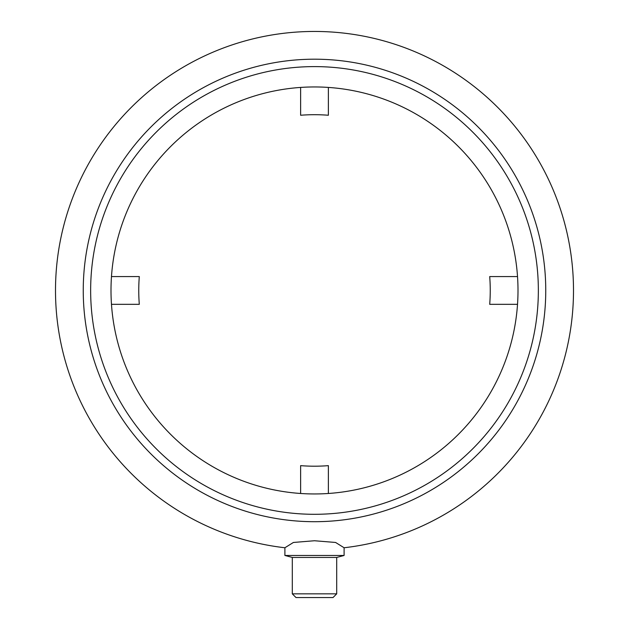 <?xml version="1.0" encoding="UTF-8"?>
<svg xmlns="http://www.w3.org/2000/svg" width="629" height="629" viewBox="0 0 629 629"><rect width="100%" height="100%" fill="white"/><g stroke="black" fill="none" stroke-linecap="round" stroke-linejoin="round"><path stroke-width="0.94" d="M314.5 521.7A231.252 231.252 0 0 1 83.248 290.449A231.252 231.252 0 0 1 314.5 59.197A231.252 231.252 0 0 1 545.752 290.449A231.252 231.252 0 0 1 314.5 521.7M284.898 547.757A258.999 258.999 0 0 1 55.926 275.628A258.999 258.999 0 0 1 314.5 31.45A258.999 258.999 0 0 1 573.074 275.628A258.999 258.999 0 0 1 344.102 547.757L335.603 542.465L314.5 540.743L293.397 542.465L284.898 547.757L284.898 555.462L344.102 555.462L344.102 547.757M314.5 593.847L292.296 593.847L292.296 557.443L284.898 555.462L292.296 557.443L336.704 557.443L344.102 555.462L336.704 557.443L336.704 593.847L314.5 593.847M336.704 593.847L333 597.55L296 597.55L292.296 593.847M314.5 493.954A203.497 203.497 0 0 1 111.003 290.449A203.497 203.497 0 0 1 314.5 86.951A203.497 203.497 0 0 1 517.997 290.449A203.497 203.497 0 0 1 314.5 493.954M314.5 514.302A223.853 223.853 0 0 1 90.647 290.449A223.853 223.853 0 0 1 314.5 66.603A223.853 223.853 0 0 1 538.353 290.449A223.853 223.853 0 0 1 314.5 514.302M111.475 304.326L139.3 304.326A175.75 175.75 0 0 1 139.3 276.571L111.475 276.571M300.623 87.423L300.623 115.249A175.75 175.75 0 0 1 328.377 115.249L328.377 87.423M517.525 276.571L489.7 276.571A175.75 175.75 0 0 1 489.7 304.326L517.525 304.326M328.377 493.474L328.377 465.649A175.75 175.75 0 0 1 300.623 465.649L300.623 493.474"/></g></svg>
